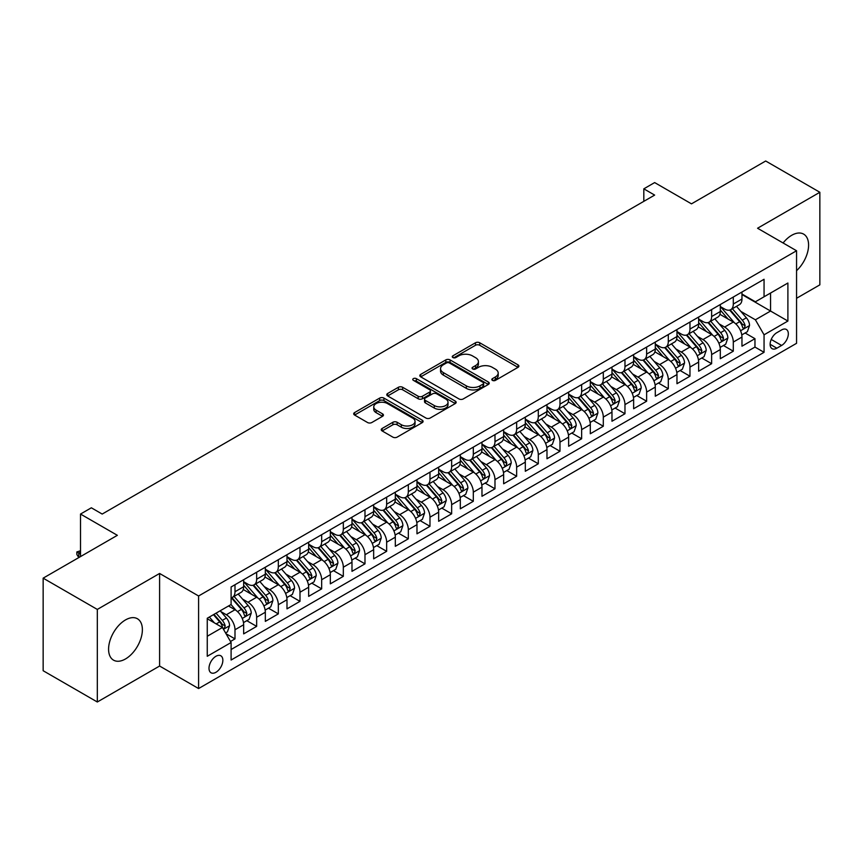 <?xml version="1.0" encoding="UTF-8"?>
<svg xmlns="http://www.w3.org/2000/svg" width="863" height="863" viewBox="0 0 863 863"><rect width="100%" height="100%" fill="white"/><g stroke="black" fill="none" stroke-linecap="round" stroke-linejoin="round"><path stroke-width="1.29" d="M492.439 380.378A2.104 1.219 0 0 0 495.416 380.378L518.016 367.336A3.01 1.737 0 0 0 518.89 366.106A3.01 1.737 0 0 0 518.016 364.876L479.731 342.773A3.01 1.737 0 0 0 475.481 342.773L452.881 355.826A2.104 1.219 0 0 0 452.266 356.678A2.104 1.219 0 0 0 452.881 357.541A2.104 1.219 0 0 0 455.858 357.541L458.792 355.847A9.622 5.556 0 0 1 472.395 355.847L475.589 357.692A9.622 5.556 0 0 1 478.404 361.619A9.622 5.556 0 0 1 475.589 365.556L472.665 367.239A2.104 1.219 0 0 0 472.05 368.102A2.104 1.219 0 0 0 472.665 368.954A2.104 1.219 0 0 0 475.642 368.954L478.566 367.271A9.622 5.556 0 0 1 492.18 367.271L495.362 369.116A9.622 5.556 0 0 1 498.188 373.043A9.622 5.556 0 0 1 495.362 376.969L492.439 378.663A2.104 1.219 0 0 0 491.824 379.515A2.104 1.219 0 0 0 492.439 380.378L492.439 378.663M125.48 658.965A23.894 13.797 120 0 0 141.09 637.908A23.894 13.797 120 0 0 137.422 618.749A23.894 13.797 120 0 0 125.48 619.936A23.894 13.797 120 0 0 109.871 640.993A23.894 13.797 120 0 0 113.528 660.152A23.894 13.797 120 0 0 125.48 658.965M796.56 270.691A23.894 13.797 120 0 0 803.636 234.121A23.894 13.797 120 0 0 791.684 235.308A23.894 13.797 120 0 0 783.097 242.978M215.933 672.288A9.806 5.663 120 0 0 222.33 663.647A9.806 5.663 120 0 0 220.831 655.794A9.806 5.663 120 0 0 215.933 656.279A9.806 5.663 120 0 0 209.526 664.92A9.806 5.663 120 0 0 211.025 672.773A9.806 5.663 120 0 0 215.933 672.288M382.126 428.48A3.01 1.737 0 0 0 381.241 429.698A3.01 1.737 0 0 0 382.126 430.928L392.859 437.131A3.01 1.737 0 0 0 397.12 437.131L422.212 422.643A3.01 1.737 0 0 0 423.086 421.414A3.01 1.737 0 0 0 422.212 420.184L383.927 398.091A3.01 1.737 0 0 0 379.677 398.091L354.585 412.579A3.01 1.737 0 0 0 353.701 413.798A3.01 1.737 0 0 0 354.585 415.027L367.552 422.525A3.01 1.737 0 0 0 371.813 422.525L382.546 416.322A3.01 1.737 0 0 0 383.431 415.092A3.01 1.737 0 0 0 382.546 413.862L376.117 410.152A8.047 4.649 0 0 1 373.755 406.861A8.047 4.649 0 0 1 378.728 402.579A8.047 4.649 0 0 1 387.498 403.582L412.697 418.134A8.047 4.649 0 0 1 415.049 421.414A8.047 4.649 0 0 1 410.087 425.707A8.047 4.649 0 0 1 401.317 424.704L397.12 422.277A3.01 1.737 0 0 0 392.859 422.277L382.126 428.48L382.126 430.928M796.56 298.285L819.85 284.844L819.85 192.276L765.686 161.003L691.479 203.851L654.65 182.578L643.82 188.835L654.65 195.092L102.19 514.057L91.359 507.8L80.518 514.057L80.518 556.581M97.314 609.429L97.314 701.997L159.601 666.031L159.601 573.464L97.314 609.429L43.15 578.156L117.357 535.319L80.518 514.057M159.601 573.464L198.598 595.988L796.56 250.755L796.56 343.312L198.598 688.545L198.598 595.988M819.85 192.276L757.563 228.242L796.56 250.755M458.997 398.943A3.01 1.737 0 0 0 463.248 398.943L488.35 384.456A3.01 1.737 0 0 0 489.224 383.226A3.01 1.737 0 0 0 488.35 382.007L450.065 359.903A3.01 1.737 0 0 0 445.815 359.903L420.723 374.391A3.01 1.737 0 0 0 419.839 375.621A3.01 1.737 0 0 0 420.723 376.851L458.997 398.943M414.229 380.831A2.104 1.219 0 0 1 416.365 381.133L416.365 378.63L455.276 401.09A3.01 1.737 0 0 1 456.16 402.32A3.01 1.737 0 0 1 455.276 403.55L430.184 418.037A3.01 1.737 0 0 1 425.934 418.037L387.649 395.934L387.649 393.485A3.01 1.737 0 0 0 386.775 394.715A3.01 1.737 0 0 0 387.649 395.934M387.649 393.485L398.393 387.282A3.01 1.737 0 0 1 402.643 387.282L418.167 396.246A3.01 1.737 0 0 0 422.417 396.246L429.547 392.136A3.01 1.737 0 0 0 430.432 390.907A3.01 1.737 0 0 0 429.547 389.677L413.388 380.346A2.104 1.219 0 0 1 412.773 379.483A2.104 1.219 0 0 1 414.067 378.361A2.104 1.219 0 0 1 416.365 378.63M97.314 701.997L43.15 670.724L43.15 578.156M230.497 641.479L234.995 638.89L226.009 633.701M220.896 611.608L226.333 614.747A12.255 7.077 60 0 1 234.995 629.753L243.657 624.758L243.657 633.884L256.656 626.376L246.807 620.691M242.557 599.095L247.994 602.234A12.255 7.077 60 0 1 256.656 617.25L265.329 612.245L265.329 621.382L278.328 613.873L268.469 608.178M264.218 586.592L269.655 589.731A12.255 7.077 60 0 1 278.328 604.736L286.991 599.742L286.991 608.868L299.99 601.36L290.13 595.675M285.89 574.078L291.327 577.218A12.255 7.077 60 0 1 299.99 592.234L308.663 587.228L308.663 596.365L321.662 588.857L311.802 583.161M307.552 561.576L312.989 564.715A12.255 7.077 60 0 1 321.662 579.72L330.324 574.726L330.324 583.852L343.323 576.344L333.463 570.659M329.213 549.062L334.661 552.201A12.255 7.077 60 0 1 343.323 567.218L351.985 562.212L351.985 571.338L364.984 563.841L355.125 558.145M350.885 536.559L356.322 539.699A12.255 7.077 60 0 1 364.984 554.704L373.657 549.699L373.657 558.836L386.656 551.328L376.797 545.643M372.546 524.046L377.983 527.185A12.255 7.077 60 0 1 386.656 542.201L395.319 537.196L395.319 546.322L408.318 538.825L398.458 533.129M394.208 511.543L399.655 514.682A12.255 7.077 60 0 1 408.318 529.688L416.98 524.682L416.98 533.819L429.979 526.311L420.13 520.626M415.88 499.03L421.317 502.169A12.255 7.077 60 0 1 429.979 517.185L438.652 512.18L438.652 521.306L451.651 513.809L441.791 508.113M437.541 486.527L442.978 489.666A12.255 7.077 60 0 1 451.651 504.672L460.313 499.666L460.313 508.803L473.312 501.295L463.453 495.61M459.213 474.014L464.65 477.153A12.255 7.077 60 0 1 473.312 492.169L481.975 487.164L481.975 496.29L494.984 488.792L485.125 483.097M480.874 461.511L486.311 464.65A12.255 7.077 60 0 1 494.984 479.655L503.647 474.65L503.647 483.787L516.646 476.279L506.786 470.594M502.536 448.997L507.983 452.136A12.255 7.077 60 0 1 516.646 467.153L525.308 462.147L525.308 471.274L538.307 463.776L528.447 458.08M524.208 436.495L529.645 439.634A12.255 7.077 60 0 1 538.307 454.639L546.98 449.634L546.98 458.771L559.979 451.263L550.119 445.567M545.869 423.981L551.306 427.12A12.255 7.077 60 0 1 559.979 442.136L568.641 437.131L568.641 446.257L581.64 438.76L571.781 433.064M567.53 411.478L572.978 414.618A12.255 7.077 60 0 1 581.64 429.623L590.303 424.618L590.303 433.755L603.302 426.246L593.453 420.551M589.202 398.965L594.639 402.104A12.255 7.077 60 0 1 603.302 417.12L611.975 412.115L611.975 421.241L624.974 413.744L615.114 408.048M610.864 386.451L616.301 389.601A12.255 7.077 60 0 1 624.974 404.607L633.636 399.601L633.636 408.738L646.635 401.23L636.775 395.534M632.525 373.949L637.973 377.088A12.255 7.077 60 0 1 646.635 392.104L655.297 387.099L655.297 396.225L668.296 388.717L658.447 383.032M654.197 361.435L659.634 364.585A12.255 7.077 60 0 1 668.296 379.591L676.97 374.585L676.97 383.722L689.969 376.214L680.109 370.518M675.858 348.932L681.295 352.072A12.255 7.077 60 0 1 689.969 367.077L698.631 362.082L698.631 371.209L711.63 363.701L701.77 358.016M697.531 336.419L702.967 339.569A12.255 7.077 60 0 1 711.63 354.574L720.303 349.569L720.303 358.706L733.302 351.198L733.302 342.061A12.255 7.077 -120 0 0 724.629 327.055L719.192 323.916M723.442 345.502L733.302 351.198M243.657 624.758A12.255 7.077 -120 0 0 234.995 609.742L228.501 605.988M265.329 612.245A12.255 7.077 -120 0 0 256.656 597.239L243.258 589.505M286.991 599.742A12.255 7.077 -120 0 0 278.328 584.726L264.93 576.991M308.663 587.228A12.255 7.077 -120 0 0 299.99 572.223L286.592 564.488M330.324 574.726A12.255 7.077 -120 0 0 321.662 559.709L308.264 551.975M351.985 562.212A12.255 7.077 -120 0 0 343.323 547.207L329.925 539.461M373.657 549.699A12.255 7.077 -120 0 0 364.984 534.693L351.586 526.959M395.319 537.196A12.255 7.077 -120 0 0 386.656 522.191L373.258 514.445M416.98 524.682A12.255 7.077 -120 0 0 408.318 509.677L394.92 501.942M438.652 512.18A12.255 7.077 -120 0 0 429.979 497.164L416.581 489.429M460.313 499.666A12.255 7.077 -120 0 0 451.651 484.661L438.253 476.926M481.975 487.164A12.255 7.077 -120 0 0 473.312 472.147L459.914 464.413M503.647 474.65A12.255 7.077 -120 0 0 494.984 459.645L481.576 451.91M525.308 462.147A12.255 7.077 -120 0 0 516.646 447.131L503.248 439.396M546.98 449.634A12.255 7.077 -120 0 0 538.307 434.628L524.909 426.894M568.641 437.131A12.255 7.077 -120 0 0 559.979 422.115L546.581 414.38M590.303 424.618A12.255 7.077 -120 0 0 581.64 409.612L568.242 401.878M611.975 412.115A12.255 7.077 -120 0 0 603.302 397.099L589.904 389.364M633.636 399.601A12.255 7.077 -120 0 0 624.974 384.596L611.576 376.861M655.297 387.099A12.255 7.077 -120 0 0 646.635 372.082L633.237 364.348M676.97 374.585A12.255 7.077 -120 0 0 668.296 359.58L654.898 351.845M698.631 362.082A12.255 7.077 -120 0 0 689.969 347.066L676.57 339.332M720.303 349.569A12.255 7.077 -120 0 0 711.63 334.564L698.232 326.829M781.608 329.936L776.84 332.687A9.493 5.48 120 0 0 770.637 341.058A9.493 5.48 120 0 0 772.094 348.663A9.493 5.48 120 0 0 776.84 348.199L781.608 345.448A9.493 5.48 120 0 0 787.811 337.077A9.493 5.48 120 0 0 786.355 329.461A9.493 5.48 120 0 0 781.608 329.936M207.26 636.258L222.427 627.509L231.101 642.514L231.101 660.022L764.057 352.32L764.057 334.812L755.395 319.795L740.853 311.403M231.101 642.514L207.26 656.279L207.26 618.253L231.101 604.488L231.101 586.98L764.057 279.278L764.057 296.786L787.897 283.021L787.897 321.047L764.057 334.812M243.657 581.727L247.994 584.229A12.255 7.077 60 0 0 254.121 584.834L262.794 579.828A12.255 7.077 -120 0 0 265.329 574.219L265.329 567.218M265.329 569.213L269.655 571.716A12.255 7.077 60 0 0 275.793 572.32L284.456 567.325A12.255 7.077 -120 0 0 286.991 561.716L286.991 554.704M286.991 556.711L291.327 559.213A12.255 7.077 60 0 0 297.455 559.817L306.117 554.812A12.255 7.077 -120 0 0 308.663 549.202L308.663 542.201M308.663 544.197L312.989 546.7A12.255 7.077 60 0 0 319.116 547.304L327.789 542.309A12.255 7.077 -120 0 0 330.324 536.7L330.324 529.688M330.324 531.694L334.661 534.197A12.255 7.077 60 0 0 340.788 534.801L349.45 529.796A12.255 7.077 -120 0 0 351.985 524.186L351.985 517.185M351.985 519.181L356.322 521.684A12.255 7.077 60 0 0 362.449 522.288L371.112 517.293A12.255 7.077 -120 0 0 373.657 511.683L373.657 504.672M373.657 506.678L377.983 509.181A12.255 7.077 60 0 0 384.111 509.785L392.784 504.779A12.255 7.077 -120 0 0 395.319 499.17L395.319 492.169M395.319 494.165L399.655 496.667A12.255 7.077 60 0 0 405.783 497.271L414.445 492.277A12.255 7.077 -120 0 0 416.98 486.656L416.98 479.655M416.98 481.662L421.317 484.165A12.255 7.077 60 0 0 427.444 484.769L436.106 479.763A12.255 7.077 -120 0 0 438.652 474.154L438.652 467.153M438.652 469.148L442.978 471.651A12.255 7.077 60 0 0 449.105 472.255L457.778 467.261A12.255 7.077 -120 0 0 460.313 461.64L460.313 454.639M460.313 456.646L464.65 459.148A12.255 7.077 60 0 0 470.777 459.752L479.44 454.747A12.255 7.077 -120 0 0 481.975 449.138L481.975 442.136M481.975 444.132L486.311 446.635A12.255 7.077 60 0 0 492.439 447.239L501.112 442.234A12.255 7.077 -120 0 0 503.647 436.624L503.647 429.623M503.647 431.629L507.983 434.121A12.255 7.077 60 0 0 514.111 434.736L522.773 429.731A12.255 7.077 -120 0 0 525.308 424.121L525.308 417.12M525.308 419.116L529.645 421.619A12.255 7.077 60 0 0 535.772 422.223L544.434 417.217A12.255 7.077 -120 0 0 546.98 411.608L546.98 404.607M546.98 406.613L551.306 409.105A12.255 7.077 60 0 0 557.433 409.72L566.106 404.715A12.255 7.077 -120 0 0 568.641 399.105L568.641 392.093M568.641 394.1L572.978 396.602A12.255 7.077 60 0 0 579.105 397.207L587.768 392.201A12.255 7.077 -120 0 0 590.303 386.592L590.303 379.591M590.303 381.597L594.639 384.089A12.255 7.077 60 0 0 600.767 384.704L609.429 379.698A12.255 7.077 -120 0 0 611.975 374.089L611.975 367.077M611.975 369.084L616.301 371.586A12.255 7.077 60 0 0 622.428 372.19L631.101 367.185A12.255 7.077 -120 0 0 633.636 361.575L633.636 354.574M633.636 356.57L637.973 359.073A12.255 7.077 60 0 0 644.1 359.688L652.762 354.682A12.255 7.077 -120 0 0 655.297 349.073L655.297 342.061M655.297 344.067L659.634 346.57A12.255 7.077 60 0 0 665.761 347.174L674.435 342.169A12.255 7.077 -120 0 0 676.97 336.559L676.97 329.558M676.97 331.554L681.295 334.057A12.255 7.077 60 0 0 687.433 334.671L696.096 329.666A12.255 7.077 -120 0 0 698.631 324.057L698.631 317.045M698.631 319.051L702.967 321.554A12.255 7.077 60 0 0 709.095 322.158L717.757 317.153A12.255 7.077 -120 0 0 720.303 311.543L720.303 304.542M231.101 649.515L754.963 347.066L754.963 338.684L741.964 346.192L741.964 337.066A12.255 7.077 -120 0 0 733.302 322.05L719.904 314.315M720.303 306.538L724.629 309.04A12.255 7.077 -120 0 0 730.756 309.655A12.255 7.077 -120 0 0 733.302 304.035L733.302 297.034M730.756 309.655L739.429 304.65A12.255 7.077 -120 0 0 741.964 299.04L741.964 292.028M234.995 584.726L234.995 591.727A12.255 7.077 60 0 1 232.46 597.347A12.255 7.077 60 0 1 231.101 597.832M232.46 597.347L241.122 592.342A12.255 7.077 -120 0 0 243.657 586.732L243.657 579.72M256.656 572.223L256.656 579.224A12.255 7.077 60 0 1 254.121 584.834M278.328 559.709L278.328 566.711A12.255 7.077 60 0 1 275.793 572.32M299.99 547.207L299.99 554.208A12.255 7.077 60 0 1 297.455 559.817M321.662 534.693L321.662 541.694A12.255 7.077 60 0 1 319.116 547.304M343.323 522.18L343.323 529.192A12.255 7.077 60 0 1 340.788 534.801M364.984 509.677L364.984 516.678A12.255 7.077 60 0 1 362.449 522.288M386.656 497.164L386.656 504.175A12.255 7.077 60 0 1 384.111 509.785M408.318 484.661L408.318 491.662A12.255 7.077 60 0 1 405.783 497.271M429.979 472.147L429.979 479.159A12.255 7.077 60 0 1 427.444 484.769M451.651 459.645L451.651 466.646A12.255 7.077 60 0 1 449.105 472.255M473.312 447.131L473.312 454.143A12.255 7.077 60 0 1 470.777 459.752M494.984 434.628L494.984 441.629A12.255 7.077 60 0 1 492.439 447.239M516.646 422.115L516.646 429.127A12.255 7.077 60 0 1 514.111 434.736M538.307 409.612L538.307 416.613A12.255 7.077 60 0 1 535.772 422.223M559.979 397.099L559.979 404.111A12.255 7.077 60 0 1 557.433 409.72M581.64 384.596L581.64 391.597A12.255 7.077 60 0 1 579.105 397.207M603.302 372.082L603.302 379.094A12.255 7.077 60 0 1 600.767 384.704M624.974 359.58L624.974 366.581A12.255 7.077 60 0 1 622.428 372.19M646.635 347.066L646.635 354.078A12.255 7.077 60 0 1 644.1 359.688M668.296 334.564L668.296 341.565A12.255 7.077 60 0 1 665.761 347.174M689.969 322.05L689.969 329.051A12.255 7.077 60 0 1 687.433 334.671M711.63 309.547L711.63 316.548A12.255 7.077 60 0 1 709.095 322.158M711.63 354.574L711.63 363.701M689.969 367.077L689.969 376.214M668.296 379.591L668.296 388.717M646.635 392.104L646.635 401.23M624.974 404.607L624.974 413.744M603.302 417.12L603.302 426.246M581.64 429.623L581.64 438.76M559.979 442.136L559.979 451.263M538.307 454.639L538.307 463.776M516.646 467.153L516.646 476.279M494.984 479.655L494.984 488.792M473.312 492.169L473.312 501.295M451.651 504.672L451.651 513.809M429.979 517.185L429.979 526.311M408.318 529.688L408.318 538.825M386.656 542.201L386.656 551.328M364.984 554.704L364.984 563.841M343.323 567.218L343.323 576.344M321.662 579.72L321.662 588.857M299.99 592.234L299.99 601.36M278.328 604.736L278.328 613.873M256.656 617.25L256.656 626.376M234.995 629.753L234.995 638.89M222.427 627.509L207.26 618.749M755.395 319.795L770.562 311.047L770.562 293.032L787.897 283.021M741.964 294.531L787.897 321.047M741.964 294.035L755.395 301.791L764.057 296.786M159.601 666.031L198.598 688.545M643.82 188.835L643.82 201.349M745.103 332.999L754.963 338.684M754.963 347.066L764.057 352.32M493.28 380.669L495.362 379.472A9.622 5.556 0 0 0 498.188 375.545L498.188 373.043M478.404 361.619L478.404 364.121A9.622 5.556 0 0 1 475.589 368.048L473.507 369.256M517.973 367.358L479.731 345.276A3.01 1.737 0 0 0 475.481 345.276L453.722 357.832M488.307 384.477L450.065 362.406A3.01 1.737 0 0 0 445.815 362.406L420.756 376.872M483.032 384.089A2.104 1.219 0 0 0 483.647 383.226A2.104 1.219 0 0 0 483.032 382.374L449.429 362.978A2.104 1.219 0 0 0 446.451 362.978L443.366 364.758A9.622 5.556 0 0 0 440.551 368.684A9.622 5.556 0 0 0 443.366 372.611L466.333 385.869A9.622 5.556 0 0 0 479.947 385.869L483.032 384.089L483.032 386.592A2.104 1.219 0 0 0 483.647 385.729L483.647 383.226M440.551 368.684L440.551 371.187A9.622 5.556 0 0 0 443.366 375.114L443.366 372.611M483.032 386.592L479.947 388.372A9.622 5.556 0 0 1 466.333 388.372L443.366 375.114M387.692 395.966L398.393 389.785L398.393 387.282M430.432 390.907L430.432 393.409A3.01 1.737 0 0 1 429.547 394.639L422.417 398.749A3.01 1.737 0 0 1 418.167 398.749L402.643 389.785A3.01 1.737 0 0 0 398.393 389.785M416.365 381.133L455.243 403.571M434.283 405.545A8.047 4.649 0 0 0 443.043 406.549A8.047 4.649 0 0 0 448.016 402.266A8.047 4.649 0 0 0 445.653 398.976L436.775 393.852A3.01 1.737 0 0 0 432.525 393.852L425.394 397.962A3.01 1.737 0 0 0 424.52 399.191A3.01 1.737 0 0 0 425.394 400.421L434.283 405.545L434.283 408.048A8.047 4.649 0 0 0 443.043 409.051A8.047 4.649 0 0 0 448.016 404.769L448.016 402.266M424.52 399.191L424.52 401.694A3.01 1.737 0 0 0 425.394 402.924L425.394 400.421M434.283 408.048L425.394 402.924M415.049 421.414L415.049 423.916A8.047 4.649 0 0 1 410.087 428.21A8.047 4.649 0 0 1 401.317 427.196L397.12 424.779A3.01 1.737 0 0 0 392.859 424.779L382.158 430.95M373.755 406.861L373.755 409.364A8.047 4.649 0 0 0 376.117 412.654L376.117 410.152M382.546 413.862L382.546 416.322L376.117 412.654M422.169 422.665L383.927 400.594A3.01 1.737 0 0 0 379.677 400.594L354.628 415.049M741.781 334.92L747.38 331.683L749.548 325.427A8.123 4.693 -120 0 0 746.387 317.811L736.484 306.343M734.499 322.848L722.763 309.256A23.441 13.528 -120 0 0 720.303 306.678M728.059 319.03L721.5 311.424A19.461 11.23 -120 0 0 720.303 310.119M729.656 310.087L739.667 321.683A8.123 4.693 60 0 1 742.558 327.271L743.151 328.242L744.251 328.08L745.157 325.772A8.123 4.693 -120 0 0 742.266 320.184L732.363 308.717M730.249 309.903L741.004 322.352A4.132 2.384 60 0 1 742.04 323.97L745.157 325.772M720.12 347.422L725.718 344.197L727.876 337.94A8.123 4.693 -120 0 0 724.715 330.313L714.823 318.857M712.838 335.351L701.101 321.759A23.441 13.528 -120 0 0 698.631 319.181M706.398 331.543L699.828 323.938A19.461 11.23 -120 0 0 698.631 322.633M707.994 322.6L718.005 334.197A8.123 4.693 60 0 1 720.896 339.785L721.49 340.745L722.59 340.594L723.496 338.285A8.123 4.693 -120 0 0 720.605 332.687L710.702 321.23M708.577 322.406L719.332 334.866A4.132 2.384 60 0 1 720.378 336.484L723.496 338.285M698.447 359.936L704.046 356.699L706.214 350.443A8.123 4.693 -120 0 0 703.054 342.827L693.151 331.36M691.166 347.865L679.429 334.272A23.441 13.528 -120 0 0 676.97 331.694M684.737 344.046L678.167 336.441A19.461 11.23 -120 0 0 676.97 335.135M686.322 335.103L696.333 346.699A8.123 4.693 60 0 1 699.235 352.298L699.817 353.258L700.918 353.096L701.835 350.788A8.123 4.693 -120 0 0 698.933 345.2L689.041 333.733M686.916 334.92L697.671 347.379A4.132 2.384 60 0 1 698.717 348.997L701.835 350.788M676.786 372.438L682.385 369.213L684.553 362.956A8.123 4.693 -120 0 0 681.392 355.329L671.49 343.873M669.505 360.367L657.768 346.775A23.441 13.528 -120 0 0 655.297 344.197M663.064 356.559L656.506 348.954A19.461 11.23 -120 0 0 655.297 347.649M664.661 347.616L674.672 359.213A8.123 4.693 60 0 1 677.563 364.801L678.156 365.761L679.257 365.61L680.163 363.301A8.123 4.693 -120 0 0 677.272 357.703L667.369 346.246M665.244 347.422L676.009 359.882A4.132 2.384 60 0 1 677.045 361.5L680.163 363.301M655.125 384.952L660.724 381.716L662.881 375.459A8.123 4.693 -120 0 0 659.72 367.843L649.828 356.376M647.843 372.881L636.096 359.288A23.441 13.528 -120 0 0 633.636 356.71M641.403 369.062L634.834 361.457A19.461 11.23 -120 0 0 633.636 360.151M642.989 360.119L653.011 371.716A8.123 4.693 60 0 1 655.902 377.314L656.495 378.274L657.584 378.113L658.501 375.804A8.123 4.693 -120 0 0 655.61 370.216L645.707 358.76M643.582 359.936L654.337 372.395A4.132 2.384 60 0 1 655.384 374.013L658.501 375.804M633.453 397.455L639.052 394.229L641.22 387.972A8.123 4.693 -120 0 0 638.059 380.346L628.156 368.889M626.171 385.383L614.434 371.791A23.441 13.528 -120 0 0 611.975 369.213M619.742 381.575L613.172 373.97A19.461 11.23 -120 0 0 611.975 372.665M621.328 372.633L631.338 384.229A8.123 4.693 60 0 1 634.24 389.817L634.823 390.777L635.923 390.626L636.84 388.318A8.123 4.693 -120 0 0 633.938 382.719L624.046 371.263M621.921 372.438L632.676 384.898A4.132 2.384 60 0 1 633.722 386.516L636.84 388.318M611.791 409.968L617.39 406.732L619.558 400.475A8.123 4.693 -120 0 0 616.387 392.859L606.495 381.392M604.51 397.897L592.773 384.305A23.441 13.528 -120 0 0 590.303 381.726M598.07 394.078L591.5 386.473A19.461 11.23 -120 0 0 590.303 385.168M599.666 385.146L609.677 396.732A8.123 4.693 60 0 1 612.568 402.331L613.162 403.291L614.262 403.14L615.168 400.82A8.123 4.693 -120 0 0 612.277 395.232L602.374 383.776M600.249 384.952L611.015 397.411A4.132 2.384 60 0 1 612.05 399.03L615.168 400.82M590.119 422.471L595.718 419.245L597.886 412.989A8.123 4.693 -120 0 0 594.726 405.362L584.823 393.906M582.849 410.4L571.101 396.807A23.441 13.528 -120 0 0 568.641 394.229M576.408 406.592L569.839 398.986A19.461 11.23 -120 0 0 568.641 397.681M577.994 397.649L588.005 409.245A8.123 4.693 60 0 1 590.907 414.833L591.5 415.793L592.59 415.642L593.507 413.334A8.123 4.693 -120 0 0 590.605 407.735L580.713 396.279M578.588 397.455L589.343 409.914A4.132 2.384 60 0 1 590.389 411.532L593.507 413.334M568.458 434.984L574.057 431.748L576.225 425.491A8.123 4.693 -120 0 0 573.064 417.875L563.161 406.408M561.177 422.913L549.44 409.321A23.441 13.528 -120 0 0 546.98 406.743M554.736 419.094L548.178 411.489A19.461 11.23 -120 0 0 546.98 410.184M556.333 410.162L566.344 421.748A8.123 4.693 60 0 1 569.235 427.347L569.828 428.307L570.928 428.156L571.835 425.837A8.123 4.693 -120 0 0 568.944 420.249L559.051 408.792M556.926 409.968L567.681 422.428A4.132 2.384 60 0 1 568.717 424.046L571.835 425.837M546.797 447.487L552.396 444.262L554.553 438.005A8.123 4.693 -120 0 0 551.392 430.378L541.5 418.922M539.515 435.416L527.778 421.824A23.441 13.528 -120 0 0 525.308 419.245M533.075 431.608L526.506 424.003A19.461 11.23 -120 0 0 525.308 422.697M534.672 422.665L544.682 434.262A8.123 4.693 60 0 1 547.574 439.85L548.167 440.81L549.267 440.659L550.173 438.35A8.123 4.693 -120 0 0 547.282 432.762L537.379 421.295M535.254 422.482L546.009 434.93A4.132 2.384 60 0 1 547.056 436.549L550.173 438.35M525.125 460.001L530.723 456.764L532.892 450.508A8.123 4.693 -120 0 0 529.731 442.892L519.828 431.424M517.843 447.929L506.106 434.337A23.441 13.528 -120 0 0 503.647 431.759M511.414 444.111L504.844 436.516A19.461 11.23 -120 0 0 503.647 435.2M513 435.179L523.01 446.764A8.123 4.693 60 0 1 525.912 452.363L526.495 453.323L527.595 453.172L528.512 450.864A8.123 4.693 -120 0 0 525.61 445.265L515.718 433.809M513.593 434.984L524.348 447.444A4.132 2.384 60 0 1 525.394 449.062L528.512 450.864M503.463 472.503L509.062 469.278L511.23 463.021A8.123 4.693 -120 0 0 508.07 455.394L498.167 443.938M496.182 460.432L484.445 446.84A23.441 13.528 -120 0 0 481.975 444.272M489.742 456.624L483.183 449.019A19.461 11.23 -120 0 0 481.975 447.714M491.338 447.681L501.349 459.278A8.123 4.693 60 0 1 504.24 464.866L504.833 465.826L505.934 465.675L506.84 463.366A8.123 4.693 -120 0 0 503.949 457.778L494.046 446.311M491.921 447.498L502.687 459.947A4.132 2.384 60 0 1 503.722 461.565L506.84 463.366M481.802 485.017L487.401 481.781L489.558 475.524A8.123 4.693 -120 0 0 486.398 467.908L476.505 456.441M474.521 472.946L462.784 459.353A23.441 13.528 -120 0 0 460.313 456.775M468.08 469.127L461.511 461.532A19.461 11.23 -120 0 0 460.313 460.216M469.677 460.195L479.688 471.781A8.123 4.693 60 0 1 482.579 477.379L483.172 478.339L484.262 478.188L485.179 475.88A8.123 4.693 -120 0 0 482.288 470.281L472.385 458.825M470.259 460.001L481.015 472.46A4.132 2.384 60 0 1 482.061 474.078L485.179 475.88M460.13 497.52L465.729 494.294L467.897 488.037A8.123 4.693 -120 0 0 464.736 480.411L454.833 468.954M452.848 485.448L441.112 471.856A23.441 13.528 -120 0 0 438.652 469.289M446.419 481.64L439.85 474.035A19.461 11.23 -120 0 0 438.652 472.73M448.005 472.697L458.016 484.294A8.123 4.693 60 0 1 460.918 489.882L461.5 490.842L462.6 490.691L463.517 488.382A8.123 4.693 -120 0 0 460.615 482.795L450.723 471.327M448.598 472.514L459.353 484.963A4.132 2.384 60 0 1 460.4 486.581L463.517 488.382M438.469 510.033L444.067 506.797L446.236 500.551A8.123 4.693 -120 0 0 443.075 492.924L433.172 481.457M431.187 497.962L419.45 484.37A23.441 13.528 -120 0 0 416.98 481.791M424.747 494.143L418.188 486.549A19.461 11.23 -120 0 0 416.98 485.233M426.344 485.211L436.354 496.797A8.123 4.693 60 0 1 439.245 502.395L439.839 503.356L440.939 503.205L441.845 500.896A8.123 4.693 -120 0 0 438.954 495.297L429.051 483.841M426.926 485.017L437.692 497.476A4.132 2.384 60 0 1 438.728 499.094L441.845 500.896M416.807 522.536L422.395 519.31L424.564 513.054A8.123 4.693 -120 0 0 421.403 505.427L411.511 493.97M409.526 510.465L397.778 496.872A23.441 13.528 -120 0 0 395.319 494.305M403.086 506.657L396.516 499.051A19.461 11.23 -120 0 0 395.319 497.746M404.671 497.714L414.693 509.31A8.123 4.693 60 0 1 417.584 514.898L418.177 515.869L419.267 515.707L420.184 513.399A8.123 4.693 -120 0 0 417.293 507.811L407.39 496.344M405.265 497.53L416.02 509.979A4.132 2.384 60 0 1 417.066 511.597L420.184 513.399M395.135 535.049L400.734 531.813L402.902 525.567A8.123 4.693 -120 0 0 399.742 517.94L389.839 506.473M387.854 522.978L376.117 509.386A23.441 13.528 -120 0 0 373.657 506.808M381.414 519.159L374.855 511.565A19.461 11.23 -120 0 0 373.657 510.26M383.01 510.227L393.021 521.813A8.123 4.693 60 0 1 395.923 527.412L396.505 528.372L397.606 528.221L398.523 525.912A8.123 4.693 -120 0 0 395.621 520.313L385.729 508.857M383.604 510.033L394.359 522.493A4.132 2.384 60 0 1 395.405 524.111L398.523 525.912M373.474 547.563L379.073 544.326L381.23 538.07A8.123 4.693 -120 0 0 378.07 530.443L368.177 518.987M366.192 535.481L354.456 521.899A23.441 13.528 -120 0 0 351.985 519.321M359.752 531.673L353.183 524.068A19.461 11.23 -120 0 0 351.985 522.762M361.349 522.73L371.36 534.326A8.123 4.693 60 0 1 374.251 539.914L374.844 540.885L375.944 540.723L376.851 538.415A8.123 4.693 -120 0 0 373.959 532.827L364.057 521.36M361.931 522.547L372.697 534.995A4.132 2.384 60 0 1 373.733 536.613L376.851 538.415M351.802 560.065L357.401 556.829L359.569 550.583A8.123 4.693 -120 0 0 356.408 542.956L346.505 531.489M344.531 547.994L332.784 534.402A23.441 13.528 -120 0 0 330.324 531.824M338.091 544.175L331.521 536.581A19.461 11.23 -120 0 0 330.324 535.276M339.677 535.243L349.688 546.829A8.123 4.693 60 0 1 352.589 552.428L353.183 553.388L354.272 553.237L355.189 550.928A8.123 4.693 -120 0 0 352.287 545.33L342.395 533.873M340.27 535.049L351.025 547.509A4.132 2.384 60 0 1 352.072 549.127L355.189 550.928M330.141 572.579L335.739 569.343L337.908 563.086A8.123 4.693 -120 0 0 334.747 555.459L324.844 544.003M322.859 560.508L311.122 546.915A23.441 13.528 -120 0 0 308.663 544.337M316.419 556.689L309.86 549.084A19.461 11.23 -120 0 0 308.663 547.778M318.016 547.746L328.026 559.343A8.123 4.693 60 0 1 330.917 564.931L331.511 565.901L332.611 565.74L333.517 563.431A8.123 4.693 -120 0 0 330.626 557.843L320.723 546.376M318.609 547.563L329.364 560.011A4.132 2.384 60 0 1 330.4 561.63L333.517 563.431M308.479 585.082L314.078 581.845L316.236 575.599A8.123 4.693 -120 0 0 313.075 567.973L303.183 556.516M301.198 573.01L289.461 559.418A23.441 13.528 -120 0 0 286.991 556.84M294.758 569.192L288.188 561.597A19.461 11.23 -120 0 0 286.991 560.292M296.354 560.26L306.365 571.845A8.123 4.693 60 0 1 309.256 577.444L309.849 578.404L310.95 578.253L311.856 575.945A8.123 4.693 -120 0 0 308.965 570.346L299.062 558.89M296.937 560.065L307.692 572.525A4.132 2.384 60 0 1 308.738 574.143L311.856 575.945M286.807 597.595L292.406 594.359L294.574 588.102A8.123 4.693 -120 0 0 291.414 580.475L281.511 569.019M279.526 585.524L267.789 571.932A23.441 13.528 -120 0 0 265.329 569.353M273.096 581.705L266.527 574.1A19.461 11.23 -120 0 0 265.329 572.795M274.682 572.762L284.693 584.359A8.123 4.693 60 0 1 287.595 589.947L288.177 590.918L289.278 590.756L290.195 588.447A8.123 4.693 -120 0 0 287.293 582.859L277.401 571.392M275.275 572.579L286.031 585.028A4.132 2.384 60 0 1 287.077 586.646L290.195 588.447M265.146 610.098L270.745 606.872L272.913 600.616A8.123 4.693 -120 0 0 269.752 592.989L259.849 581.533M257.864 598.027L246.128 584.434A23.441 13.528 -120 0 0 243.657 581.856M251.424 594.219L244.865 586.613A19.461 11.23 -120 0 0 243.657 585.308M253.021 585.276L263.032 596.862A8.123 4.693 60 0 1 265.923 602.46L266.516 603.42L267.616 603.269L268.522 600.961A8.123 4.693 -120 0 0 265.631 595.362L255.728 583.906M253.603 585.082L264.369 597.541A4.132 2.384 60 0 1 265.405 599.159L268.522 600.961M243.485 622.611L249.083 619.375L251.241 613.118A8.123 4.693 -120 0 0 248.08 605.502L238.188 594.035M236.203 610.54L231.014 604.532M229.763 606.721L228.922 605.75M231.349 597.779L241.37 609.375A8.123 4.693 60 0 1 244.261 614.963L244.855 615.934L245.944 615.772L246.861 613.464A8.123 4.693 -120 0 0 243.97 607.876L234.067 596.409M231.942 597.595L242.697 610.044A4.132 2.384 60 0 1 243.744 611.662L246.861 613.464M225.567 632.946L227.411 631.889L229.58 625.632A8.123 4.693 -120 0 0 226.419 618.005L220.184 610.788M214.369 622.849L209.353 617.045M208.102 619.235L207.26 618.264M213.463 614.672L219.698 621.878A8.123 4.693 60 0 1 222.6 627.477L223.183 628.437L224.283 628.286L225.2 625.977A8.123 4.693 -120 0 0 222.298 620.378L216.074 613.162M213.97 614.38L221.036 622.557A4.132 2.384 60 0 1 222.082 624.176L225.2 625.977M80.518 552.083L78.792 553.086L80.518 554.078M76.839 551.953L78.792 553.086L78.792 557.584L76.839 554.456L76.839 551.953L80.518 550.756M226.333 614.747L234.995 609.742M247.994 602.234L256.656 597.239M269.655 589.731L278.328 584.726M291.327 577.218L299.99 572.223M312.989 564.715L321.662 559.709M334.661 552.201L343.323 547.207M356.322 539.699L364.984 534.693M377.983 527.185L386.656 522.191M399.655 514.682L408.318 509.677M421.317 502.169L429.979 497.164M442.978 489.666L451.651 484.661M464.65 477.153L473.312 472.147M486.311 464.65L494.984 459.645M507.983 452.136L516.646 447.131M529.645 439.634L538.307 434.628M551.306 427.12L559.979 422.115M572.978 414.618L581.64 409.612M594.639 402.104L603.302 397.099M616.301 389.601L624.974 384.596M637.973 377.088L646.635 372.082M659.634 364.585L668.296 359.58M681.295 352.072L689.969 347.066M702.967 339.569L711.63 334.564M724.629 327.055L733.302 322.05M733.302 304.035L741.964 299.04M234.995 591.727L243.657 586.732M256.656 579.224L265.329 574.219M278.328 566.711L286.991 561.716M299.99 554.208L308.663 549.202M321.662 541.694L330.324 536.7M343.323 529.192L351.985 524.186M364.984 516.678L373.657 511.683M386.656 504.175L395.319 499.17M408.318 491.662L416.98 486.656M429.979 479.159L438.652 474.154M451.651 466.646L460.313 461.64M473.312 454.143L481.975 449.138M494.984 441.629L503.647 436.624M516.646 429.127L525.308 424.121M538.307 416.613L546.98 411.608M559.979 404.111L568.641 399.105M581.64 391.597L590.303 386.592M603.302 379.094L611.975 374.089M624.974 366.581L633.636 361.575M646.635 354.078L655.297 349.073M668.296 341.565L676.97 336.559M689.969 329.051L698.631 324.057M711.63 316.548L720.303 311.543M733.302 342.061L741.964 337.066M771.22 339.45L781.608 345.448M770.13 344.315L776.84 348.199M495.362 379.472L495.362 376.969M472.665 368.954L472.665 367.239M475.589 368.048L475.589 365.556M452.881 357.541L452.881 355.826M475.481 345.276L475.481 342.773M479.731 345.276L479.731 342.773M518.016 367.336L518.016 364.876M420.723 376.851L420.723 374.391M445.815 362.406L445.815 359.903M450.065 362.406L450.065 359.903M488.35 384.456L488.35 382.007M466.333 388.372L466.333 385.869M479.947 388.372L479.947 385.869M402.643 389.785L402.643 387.282M418.167 398.749L418.167 396.246M422.417 398.749L422.417 396.246M429.547 394.639L429.547 392.136M455.276 403.55L455.276 401.09M392.859 424.779L392.859 422.277M397.12 424.779L397.12 422.277M401.317 427.196L401.317 424.704M354.585 415.027L354.585 412.579M379.677 400.594L379.677 398.091M383.927 400.594L383.927 398.091M422.212 422.643L422.212 420.184M740.54 330.756L749.494 325.588M722.763 309.256L723.874 308.609M742.266 320.184L746.387 317.811M735.794 323.916L739.667 321.683M718.879 343.258L727.822 338.091M701.101 321.759L702.212 321.112M720.605 332.687L724.715 330.313M714.133 336.43L718.005 334.197M697.218 355.772L706.161 350.605M679.429 334.272L680.551 333.625M698.933 345.2L703.054 342.827M692.46 348.932L696.333 346.699M675.546 368.274L684.499 363.107M657.768 346.775L658.879 346.139M677.272 357.703L681.392 355.329M670.799 361.446L674.672 359.213M653.884 380.788L662.827 375.621M636.096 359.288L637.218 358.641M655.61 370.216L659.72 367.843M649.138 373.949L653.011 371.716M632.212 393.291L641.166 388.123M614.434 371.791L615.556 371.155M633.938 382.719L638.059 380.346M627.466 386.462L631.338 384.229M610.551 405.804L619.505 400.637M592.773 384.305L593.884 383.657M612.277 395.232L616.387 392.859M605.804 398.965L609.677 396.732M588.89 418.307L597.832 413.14M571.101 396.807L572.223 396.171M590.605 407.735L594.726 405.362M584.143 411.478L588.005 409.245M567.218 430.82L576.171 425.653M549.44 409.321L550.551 408.674M568.944 420.249L573.064 417.875M562.471 423.981L566.344 421.748M545.556 443.323L554.51 438.156M527.778 421.824L528.89 421.187M547.282 432.762L551.392 430.378M540.81 436.495L544.682 434.262M523.895 455.837L532.838 450.669M506.106 434.337L507.228 433.69M525.61 445.265L529.731 442.892M519.138 448.997L523.01 446.764M502.223 468.339L511.176 463.183M484.445 446.84L485.556 446.203M503.949 457.778L508.07 455.394M497.476 461.511L501.349 459.278M480.562 480.853L489.504 475.686M462.784 459.353L463.895 458.706M482.288 470.281L486.398 467.908M475.815 474.014L479.688 471.781M458.889 493.366L467.843 488.199M441.112 471.856L442.234 471.22M460.615 482.795L464.736 480.411M454.143 486.527L458.016 484.294M437.228 505.869L446.182 500.702M419.45 484.37L420.561 483.722M438.954 495.297L443.075 492.924M432.482 499.041L436.354 496.797M415.567 518.383L424.51 513.215M397.778 496.872L398.9 496.236M417.293 507.811L421.403 505.427M410.82 511.543L414.693 509.31M393.895 530.885L402.848 525.718M376.117 509.386L377.228 508.739M395.621 520.313L399.742 517.94M389.148 524.057L393.021 521.813M372.233 543.399L381.187 538.232M354.456 521.899L355.567 521.252M373.959 532.827L378.07 530.443M367.487 536.559L371.36 534.326M350.572 555.901L359.515 550.734M332.784 534.402L333.905 533.755M352.287 545.33L356.408 542.956M345.815 549.073L349.688 546.829M328.9 568.415L337.854 563.248M311.122 546.915L312.233 546.268M330.626 557.843L334.747 555.459M324.154 561.576L328.026 559.343M307.239 580.918L316.182 575.75M289.461 559.418L290.572 558.771M308.965 570.346L313.075 567.973M302.492 574.089L306.365 571.845M285.577 593.431L294.52 588.264M267.789 571.932L268.911 571.284M287.293 582.859L291.414 580.475M280.82 586.592L284.693 584.359M263.905 605.934L272.859 600.767M246.128 584.434L247.239 583.787M265.631 595.362L269.752 592.989M259.159 599.105L263.032 596.862M242.244 618.447L251.187 613.28M243.97 607.876L248.08 605.502M237.498 611.608L241.37 609.375M223.463 629.289L229.526 625.783M222.298 620.378L226.419 618.005M216.192 623.906L219.698 621.878"/></g></svg>
